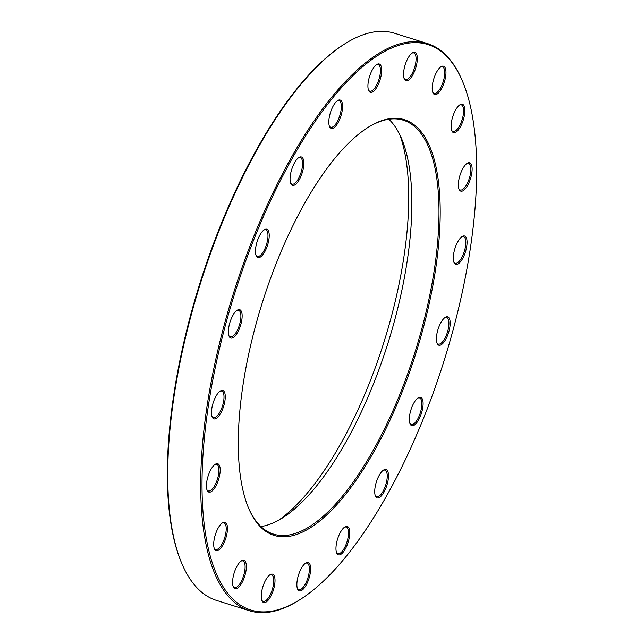 <?xml version="1.0" encoding="UTF-8"?>
<svg xmlns="http://www.w3.org/2000/svg" width="644" height="644" viewBox="0 0 644 644"><rect width="100%" height="100%" fill="white"/><g stroke="black" fill="none" stroke-linecap="round" stroke-linejoin="round"><path stroke-width="0.97" d="M299.838 599.725L298.897 600.321A297.238 110.317 -72.6 0 1 249.405 610.745A297.238 110.317 -72.6 0 1 238.24 278.643A297.238 110.317 -72.6 0 1 427.511 43.591A297.238 110.317 -72.6 0 1 462.159 80.436L462.593 81.466A296.304 109.971 107.4 0 0 239.383 279.053A296.304 109.971 107.4 0 0 299.838 599.725A296.304 109.971 107.4 0 0 444.199 360.374A296.304 109.971 107.4 0 0 462.593 81.466M427.511 43.591L394.595 33.255A297.238 110.317 107.4 0 0 345.103 43.679A297.238 110.317 107.4 0 0 205.331 268.307A297.238 110.317 107.4 0 0 181.841 563.564A297.238 110.317 107.4 0 0 216.489 600.409L249.405 610.745M388.839 119.237A216.891 80.5 -72.6 0 1 401.566 138.605A216.891 80.5 -72.6 0 1 384.428 354.047A216.891 80.5 -72.6 0 1 282.434 517.961A216.891 80.5 -72.6 0 1 260.925 526.567M248.415 507.722A216.891 80.5 107.4 0 0 273.475 534.093A216.891 80.5 107.4 0 0 415.259 351.286A216.891 80.5 107.4 0 0 403.442 120.243A216.891 80.5 107.4 0 0 367.805 127.56M278.699 520.167A224.321 83.253 107.4 0 0 380.346 353.194A224.321 83.253 107.4 0 0 399.763 134.652M181.841 563.564L181.407 562.534A296.304 109.971 -72.6 0 1 199.801 283.626A296.304 109.971 -72.6 0 1 344.162 44.275L345.103 43.679M265.843 291.861A217.817 80.838 -72.6 0 1 368.271 127.254A217.817 80.838 -72.6 0 1 416.41 351.648A217.817 80.838 -72.6 0 1 248.632 508.237A217.817 80.838 -72.6 0 1 265.843 291.861M369.793 75.726A14.86 5.514 -72.6 0 1 376.788 64.497A14.86 5.514 -72.6 0 1 380.073 79.808A14.86 5.514 -72.6 0 1 368.626 90.49A14.86 5.514 -72.6 0 1 369.793 75.726M330.694 111.79A14.86 5.514 -72.6 0 1 337.681 100.561A14.86 5.514 -72.6 0 1 340.966 115.872A14.86 5.514 -72.6 0 1 329.519 126.554A14.86 5.514 -72.6 0 1 330.694 111.79M291.941 168.728A14.86 5.514 -72.6 0 1 298.929 157.498A14.86 5.514 -72.6 0 1 302.213 172.801A14.86 5.514 -72.6 0 1 290.766 183.492A14.86 5.514 -72.6 0 1 291.941 168.728M257.334 240.961A14.86 5.514 -72.6 0 1 264.322 229.731A14.86 5.514 -72.6 0 1 267.606 245.034A14.86 5.514 -72.6 0 1 256.159 255.724A14.86 5.514 -72.6 0 1 257.334 240.961M230.254 321.42A14.86 5.514 -72.6 0 1 237.25 310.191A14.86 5.514 -72.6 0 1 240.526 325.494A14.86 5.514 -72.6 0 1 229.079 336.184A14.86 5.514 -72.6 0 1 230.254 321.42M213.357 402.226A14.86 5.514 -72.6 0 1 220.353 390.997A14.86 5.514 -72.6 0 1 223.637 406.308A14.86 5.514 -72.6 0 1 212.19 416.99A14.86 5.514 -72.6 0 1 213.357 402.226M208.302 475.481A14.86 5.514 -72.6 0 1 215.289 464.252A14.86 5.514 -72.6 0 1 218.574 479.555A14.86 5.514 -72.6 0 1 207.127 490.245A14.86 5.514 -72.6 0 1 208.302 475.481M215.571 533.997A14.86 5.514 -72.6 0 1 222.558 522.767A14.86 5.514 -72.6 0 1 225.843 538.078A14.86 5.514 -72.6 0 1 214.396 548.76A14.86 5.514 -72.6 0 1 215.571 533.997M234.456 572.065A14.86 5.514 -72.6 0 1 241.452 560.827A14.86 5.514 -72.6 0 1 244.736 576.139A14.86 5.514 -72.6 0 1 233.289 586.829A14.86 5.514 -72.6 0 1 234.456 572.065M263.122 585.943A14.86 5.514 -72.6 0 1 270.11 574.706A14.86 5.514 -72.6 0 1 273.394 590.017A14.86 5.514 -72.6 0 1 261.947 600.707A14.86 5.514 -72.6 0 1 263.122 585.943M298.744 574.279A14.86 5.514 -72.6 0 1 305.731 563.041A14.86 5.514 -72.6 0 1 309.015 578.352A14.86 5.514 -72.6 0 1 297.568 589.043A14.86 5.514 -72.6 0 1 298.744 574.279M337.842 538.207A14.86 5.514 -72.6 0 1 344.838 526.977A14.86 5.514 -72.6 0 1 348.122 542.288A14.86 5.514 -72.6 0 1 336.667 552.971A14.86 5.514 -72.6 0 1 337.842 538.207M376.595 481.277A14.86 5.514 -72.6 0 1 383.583 470.04A14.86 5.514 -72.6 0 1 386.867 485.351A14.86 5.514 -72.6 0 1 375.42 496.041A14.86 5.514 -72.6 0 1 376.595 481.277M411.202 409.045A14.86 5.514 -72.6 0 1 418.198 397.807A14.86 5.514 -72.6 0 1 421.482 413.118A14.86 5.514 -72.6 0 1 410.035 423.808A14.86 5.514 -72.6 0 1 411.202 409.045M438.282 328.585A14.86 5.514 -72.6 0 1 445.27 317.347A14.86 5.514 -72.6 0 1 448.554 332.658A14.86 5.514 -72.6 0 1 437.107 343.349A14.86 5.514 -72.6 0 1 438.282 328.585M455.179 247.771A14.86 5.514 -72.6 0 1 462.167 236.541A14.86 5.514 -72.6 0 1 465.451 251.852A14.86 5.514 -72.6 0 1 454.004 262.535A14.86 5.514 -72.6 0 1 455.179 247.771M460.243 174.524A14.86 5.514 -72.6 0 1 467.23 163.294A14.86 5.514 -72.6 0 1 470.514 178.597A14.86 5.514 -72.6 0 1 459.067 189.288A14.86 5.514 -72.6 0 1 460.243 174.524M452.974 116.001A14.86 5.514 -72.6 0 1 459.961 104.771A14.86 5.514 -72.6 0 1 463.245 120.082A14.86 5.514 -72.6 0 1 451.798 130.764A14.86 5.514 -72.6 0 1 452.974 116.001M434.08 77.94A14.86 5.514 -72.6 0 1 441.068 66.71A14.86 5.514 -72.6 0 1 444.352 82.021A14.86 5.514 -72.6 0 1 432.905 92.704A14.86 5.514 -72.6 0 1 434.08 77.94M405.422 64.062A14.86 5.514 -72.6 0 1 412.41 52.832A14.86 5.514 -72.6 0 1 415.694 68.143A14.86 5.514 -72.6 0 1 404.247 78.826A14.86 5.514 -72.6 0 1 405.422 64.062M404.038 78.27A13.935 5.168 107.4 0 0 405.438 79.518A13.935 5.168 107.4 0 0 414.543 67.781A13.935 5.168 107.4 0 0 413.786 52.937A13.935 5.168 107.4 0 0 411.927 53.17M432.704 92.148A13.935 5.168 107.4 0 0 434.096 93.396A13.935 5.168 107.4 0 0 443.201 81.659A13.935 5.168 107.4 0 0 442.444 66.815A13.935 5.168 107.4 0 0 440.585 67.048M368.416 89.935A13.935 5.168 107.4 0 0 369.809 91.182A13.935 5.168 107.4 0 0 378.922 79.445A13.935 5.168 107.4 0 0 378.157 64.601A13.935 5.168 107.4 0 0 376.297 64.835M329.317 125.999A13.935 5.168 107.4 0 0 330.71 127.254A13.935 5.168 107.4 0 0 339.815 115.509A13.935 5.168 107.4 0 0 339.058 100.665A13.935 5.168 107.4 0 0 337.198 100.899M290.565 182.936A13.935 5.168 107.4 0 0 291.957 184.184A13.935 5.168 107.4 0 0 301.062 172.447A13.935 5.168 107.4 0 0 300.305 157.603A13.935 5.168 107.4 0 0 298.446 157.836M255.958 255.169A13.935 5.168 107.4 0 0 257.35 256.417A13.935 5.168 107.4 0 0 266.455 244.68A13.935 5.168 107.4 0 0 265.698 229.836A13.935 5.168 107.4 0 0 263.839 230.069M228.878 335.629A13.935 5.168 107.4 0 0 230.27 336.876A13.935 5.168 107.4 0 0 239.375 325.139A13.935 5.168 107.4 0 0 238.618 310.295A13.935 5.168 107.4 0 0 236.759 310.529M211.981 416.435A13.935 5.168 107.4 0 0 213.373 417.69A13.935 5.168 107.4 0 0 222.486 405.945A13.935 5.168 107.4 0 0 221.721 391.101A13.935 5.168 107.4 0 0 219.862 391.335M206.917 489.69A13.935 5.168 107.4 0 0 208.31 490.937A13.935 5.168 107.4 0 0 217.422 479.192A13.935 5.168 107.4 0 0 216.666 464.356A13.935 5.168 107.4 0 0 214.806 464.59M214.194 548.205A13.935 5.168 107.4 0 0 215.587 549.461A13.935 5.168 107.4 0 0 224.692 537.716A13.935 5.168 107.4 0 0 223.935 522.872A13.935 5.168 107.4 0 0 222.075 523.105M233.08 586.265A13.935 5.168 107.4 0 0 234.472 587.521A13.935 5.168 107.4 0 0 243.585 575.776A13.935 5.168 107.4 0 0 242.82 560.94A13.935 5.168 107.4 0 0 240.961 561.166M261.738 600.144A13.935 5.168 107.4 0 0 263.13 601.399A13.935 5.168 107.4 0 0 272.243 589.654A13.935 5.168 107.4 0 0 271.478 574.818A13.935 5.168 107.4 0 0 269.619 575.044M297.367 588.479A13.935 5.168 107.4 0 0 298.76 589.735A13.935 5.168 107.4 0 0 307.864 577.99A13.935 5.168 107.4 0 0 307.108 563.154A13.935 5.168 107.4 0 0 305.248 563.379M336.466 552.415A13.935 5.168 107.4 0 0 337.858 553.671A13.935 5.168 107.4 0 0 346.963 541.926A13.935 5.168 107.4 0 0 346.206 527.082A13.935 5.168 107.4 0 0 344.347 527.315M375.219 495.486A13.935 5.168 107.4 0 0 376.611 496.733A13.935 5.168 107.4 0 0 385.716 484.988A13.935 5.168 107.4 0 0 384.959 470.152A13.935 5.168 107.4 0 0 383.099 470.386M409.826 423.253A13.935 5.168 107.4 0 0 411.218 424.501A13.935 5.168 107.4 0 0 420.331 412.756A13.935 5.168 107.4 0 0 419.566 397.92A13.935 5.168 107.4 0 0 417.706 398.153M436.906 342.793A13.935 5.168 107.4 0 0 438.298 344.041A13.935 5.168 107.4 0 0 447.403 332.296A13.935 5.168 107.4 0 0 446.646 317.46A13.935 5.168 107.4 0 0 444.787 317.693M453.803 261.979A13.935 5.168 107.4 0 0 455.195 263.235A13.935 5.168 107.4 0 0 464.3 251.49A13.935 5.168 107.4 0 0 463.543 236.646A13.935 5.168 107.4 0 0 461.684 236.879M458.858 188.732A13.935 5.168 107.4 0 0 460.251 189.98A13.935 5.168 107.4 0 0 469.363 178.235A13.935 5.168 107.4 0 0 468.599 163.399A13.935 5.168 107.4 0 0 466.739 163.632M451.589 130.209A13.935 5.168 107.4 0 0 452.982 131.465A13.935 5.168 107.4 0 0 462.094 119.72A13.935 5.168 107.4 0 0 461.329 104.875A13.935 5.168 107.4 0 0 459.47 105.109"/></g></svg>
